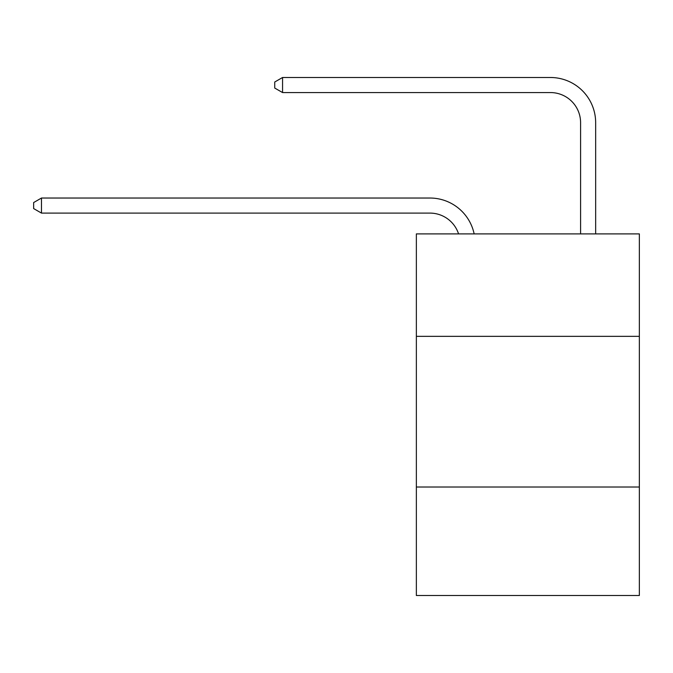 <?xml version="1.0" encoding="UTF-8"?>
<svg xmlns="http://www.w3.org/2000/svg" width="673" height="673" viewBox="0 0 673 673"><rect width="100%" height="100%" fill="white"/><g stroke="black" fill="none" stroke-linecap="round" stroke-linejoin="round"><path stroke-width="1.01" d="M639.35 336.349L639.35 233.893L416.36 233.893L416.36 336.349L639.35 336.349L639.35 595.504L416.36 595.504L416.36 336.349M639.35 487.025L416.36 487.025M429.912 213.097A30.134 30.134 -33.8 0 1 458.565 233.893A30.134 30.134 -34.3 0 0 429.912 213.097L41.482 213.097L33.65 208.58L33.65 202.556L41.482 198.03L429.912 198.03A45.2 45.2 146.2 0 1 474.145 233.893M580.589 233.893L580.589 122.696A30.134 30.134 138.1 0 0 550.455 92.563L282.559 92.563L274.727 88.045L274.727 82.013L282.559 77.496L550.455 77.496A45.2 45.2 44.7 0 1 595.655 122.696L595.655 233.893M580.589 122.696A30.134 30.134 -135.3 0 0 550.455 92.563A30.134 30.134 -135.3 0 1 580.589 122.696A30.134 30.134 -135.3 0 0 550.455 92.563A30.134 30.134 -135.3 0 1 580.589 122.696A30.134 30.134 -135.3 0 0 550.455 92.563A30.134 30.134 -135.3 0 1 580.589 122.696A30.134 30.134 -135.3 0 0 550.455 92.563A30.134 30.134 -135.3 0 1 580.589 122.696A30.134 30.134 -135.3 0 0 550.455 92.563A30.134 30.134 -135.3 0 1 580.589 122.696A30.134 30.134 -135.3 0 0 550.455 92.563A30.134 30.134 -135.3 0 1 580.589 122.696A30.134 30.134 -135.3 0 0 550.455 92.563A30.134 30.134 -135.3 0 1 580.589 122.696A30.134 30.134 -135.3 0 0 550.455 92.563A30.134 30.134 -135.3 0 1 580.589 122.696A30.134 30.134 -135.3 0 0 550.455 92.563A30.134 30.134 -135.3 0 1 580.589 122.696A30.134 30.134 -135.3 0 0 550.455 92.563A30.134 30.134 -135.3 0 1 580.589 122.696A30.134 30.134 -135.3 0 0 550.455 92.563A30.134 30.134 -135.3 0 1 580.589 122.696A30.134 30.134 -135.3 0 0 550.455 92.563A30.134 30.134 -135.3 0 1 580.589 122.696A30.134 30.134 -135.3 0 0 550.455 92.563A30.134 30.134 -135.3 0 1 580.589 122.696A30.134 30.134 -135.3 0 0 550.455 92.563A30.134 30.134 -135.3 0 1 580.589 122.696A30.134 30.134 -135.3 0 0 550.455 92.563A30.134 30.134 -135.3 0 1 580.589 122.696A30.134 30.134 -135.3 0 0 550.455 92.563A30.134 30.134 -135.3 0 1 580.589 122.696M41.482 198.03L41.482 213.097M282.559 77.496L282.559 92.563"/></g></svg>
